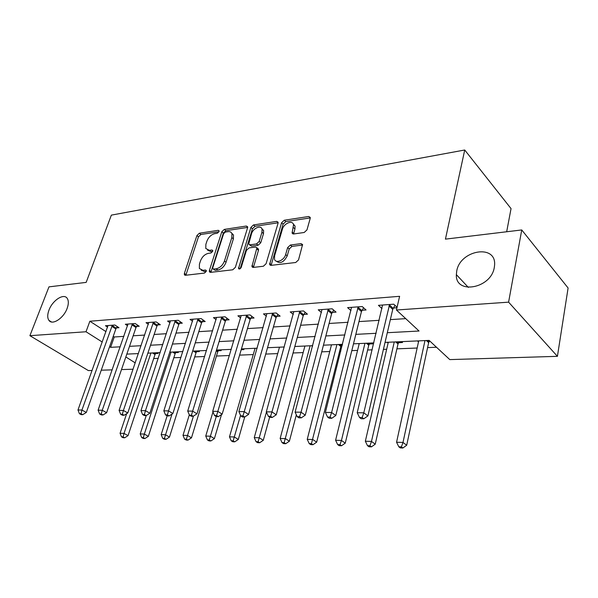 <?xml version="1.0" encoding="UTF-8"?>
<svg xmlns="http://www.w3.org/2000/svg" width="598" height="598" viewBox="0 0 598 598"><rect width="100%" height="100%" fill="white"/><g stroke="black" fill="none" stroke-linecap="round" stroke-linejoin="round"><path stroke-width="0.9" d="M219.047 231.605L219.07 230.746L218.255 230.327L199.351 233.22L196.921 235.545L184.386 273.346L184.378 274.744L185.44 275.282L204.471 273.077L206.235 271.402L206.25 270.446L205.45 270.027L202.954 270.326L199.366 268.48L199.426 264.122L200.472 260.915C202.161 256.729 204.822 254.202 208.455 253.32L210.945 252.991L212.701 251.324L212.716 250.42L211.909 249.994L209.42 250.338L205.779 248.484L205.869 244.358L206.901 241.203C208.56 237.085 211.206 234.566 214.817 233.639L217.306 233.265L219.047 231.605M456.73 271.066L456.356 274.646C455.19 294.881 491.055 288.744 494.299 267.463L494.583 265.213C496.534 243.64 460.012 249.979 456.73 271.066M48.976 310.108C47.332 314.585 47.317 318.009 48.939 320.386C52.325 325.611 63.702 318.188 67.14 308.366C68.688 304.046 68.725 300.719 67.238 298.387C63.881 292.908 52.482 300.316 48.976 310.108M304.195 232.487L306.968 229.901L310.198 218.427L310.25 217.41L308.718 216.498L284.252 220.236L281.576 222.755L269.616 264.533L271.021 265.363L295.726 262.5L298.529 259.898L302.581 244.567L301.048 243.633L290.396 245.031L287.645 247.594L285.642 254.546C284.192 260.436 275.626 263.92 274.482 259.136L274.579 255.914L282.413 229.161C283.863 223.346 292.557 219.795 293.543 224.676L292.093 233.108L293.566 233.982L304.195 232.487M92.122 370.468L88.369 370.581L29.9 335.687L48.969 286.868L86.164 282.391L111.363 215.123L464.728 150.001L445.435 239.133L521.748 229.946L508.599 302.154L557.418 356.333L449.786 359.6L429.125 340.397L385.045 342.392M29.9 335.687L86.007 331.755L102.28 342.049M387.302 332.705L419.049 331.023L396.444 310.011L399.614 296.316L89.864 321.238L86.007 331.755M396.444 310.011L508.599 302.154M247.557 227.898L247.594 226.724L246.316 226.037L224.302 229.4L221.798 231.785L209.42 270.393L209.405 271.761L210.563 272.367L232.749 269.795L235.358 267.343L247.557 227.898M253.492 224.938L276.687 221.395L278.085 222.187L278.04 223.286L266.088 263.718L263.382 266.245L253.253 267.418L251.922 266.663L256.931 247.781L255.6 247.034L249.052 247.908L246.436 250.375L241.248 267.299C240.314 268.98 239.402 269.392 238.512 268.532L250.906 227.389L253.492 224.938L255.032 226.283L278.137 222.785M89.864 321.238L106.003 331.651M113.239 336.315L114.27 336.98L123.868 336.375M133.145 335.792L144.701 335.067M154.135 334.476L166.408 333.699M175.999 333.101L189.035 332.279M198.798 331.666L212.649 330.791M222.591 330.171L237.316 329.244M247.437 328.601L263.113 327.622M273.421 326.971L290.105 325.917M300.607 325.26L318.39 324.138M329.094 323.466L348.066 322.277M358.979 321.589L379.222 320.311M390.352 319.616L405.736 318.644M116.408 327.891L118.987 327.711L114.898 325.02L105.457 325.731L107.618 327.136M136.561 326.448L139.244 326.254L135.163 323.511L125.333 324.243L127.583 325.738M157.543 324.946L160.331 324.744L156.25 321.933L146.024 322.696L148.364 324.295M179.393 323.376L182.3 323.167L178.226 320.289L167.567 321.089L170.011 322.793M202.161 321.739L205.196 321.522L201.137 318.577L190.022 319.407L192.578 321.238M225.924 320.035L229.094 319.81L225.057 316.791L213.449 317.658L216.117 319.624M250.741 318.256L254.053 318.016L250.039 314.922L237.907 315.834L240.702 317.949M276.68 316.394L280.141 316.14L276.156 312.971L263.471 313.92L266.402 316.215M303.821 314.443L307.447 314.182L303.5 310.93L290.217 311.924L293.297 314.413M332.256 312.403L336.054 312.134L332.152 308.792L318.233 309.831L321.462 312.545M362.067 310.265L366.058 309.981L362.209 306.542L347.602 307.634L350.996 310.609M393.364 308.015L396.967 307.761M382.01 308.605L378.429 305.331L393.776 304.188L397.079 307.275M153.693 358.553L158.253 358.366M173.809 357.746L180.955 357.462M194.716 356.916L204.658 356.513M216.454 356.042L229.438 355.526M239.604 355.122L253.29 354.569M265.714 354.076L277.696 353.597M293.057 352.984L303.164 352.581M321.724 351.841L329.76 351.519M339.634 351.123L340.815 351.078M351.803 350.637L357.567 350.406M367.621 350.002L372.195 349.823M383.415 349.374L386.667 349.247M396.908 348.836L417.15 348.029M427.585 347.61L436.503 347.251M155.547 353.545L158.126 353.425L157.065 352.738M175.663 352.648L178.339 352.528L177.285 351.818M196.563 351.714L199.343 351.587L198.289 350.862M218.292 350.742L221.185 350.615L220.139 349.875M241.196 349.718L243.917 349.598L242.878 348.843M231.209 440.786L232.801 441.758L234.752 441.832L233.16 440.853L231.209 440.786L229.475 436.824L255.077 348.29M341.383 345.248L342.295 345.203M331.367 345.248L330.881 344.852M369.34 343.992L373.07 343.828L372.083 342.983M359.092 344.164L358.419 343.603M398.597 342.691L402.499 342.512L401.527 341.645M388.102 343.058L387.227 342.295M417.389 340.927L418.51 341.802M429.237 341.323L430.082 341.286M506.678 231.755L511.043 208.612L464.728 150.001M521.748 229.946L568.1 288.004L557.418 356.333M133.092 369.22L121.491 369.571M112.185 369.856L101.256 370.192M125.842 356.954L135.238 362.896M373.847 342.901L353.485 343.828M342.512 344.321L323.451 345.188M312.694 345.674L294.829 346.489M284.282 346.967L267.523 347.722M257.17 348.193L241.443 348.911M231.284 349.367L216.506 350.039M206.534 350.488L192.638 351.123M182.846 351.564L169.78 352.155M160.159 352.596L147.856 353.156M138.407 353.582L126.821 354.106M109.576 346.668L110.615 347.326L120.228 346.818M129.512 346.324L141.083 345.711M150.524 345.218L162.813 344.568M172.418 344.059L185.477 343.364M195.254 342.848L209.136 342.116M219.092 341.593L233.848 340.815M243.991 340.277L259.696 339.447M270.027 338.902L286.756 338.012M297.288 337.459L315.116 336.517M325.85 335.949L344.874 334.947M355.825 334.364L376.135 333.295M114.27 336.98L110.615 347.326M418.353 341.809L418.555 340.875M207.581 250.196L210.997 251.609L209.42 250.338M212.679 251.377L210.997 251.609M201.212 270.176L204.553 271.567L202.954 270.326M206.243 271.372L204.553 271.567M218.995 231.747L200.906 234.483L198.476 236.808L185.858 275.23M247.662 227.404L225.85 230.708L223.353 233.085L210.9 272.329M225.371 232.054L223.615 233.728L212.768 267.687L212.753 268.629L213.576 269.063L216.259 268.749C220.012 267.889 222.74 265.31 224.452 261.005L231.83 237.6L231.942 233.698C231.284 232.091 229.991 231.411 228.047 231.65L225.371 232.054M213.299 269.063L215.168 270.326L213.576 269.063M231.673 233.13L233.497 235.007L233.384 238.908L226.037 262.283C224.332 266.581 221.604 269.16 217.859 270.012L215.168 270.326M257.618 248.364L258.493 249.112L258.463 250.323L253.417 267.403M240.179 268.719L252.446 228.728L250.906 227.389M261.954 232.241L262.066 229.154C260.96 224.736 252.976 228.257 251.526 233.758L248.693 244.104L249.994 244.821L256.542 243.924L259.181 241.443L261.954 232.241L263.501 233.594L263.606 230.507L261.864 228.66M249.538 244.814L251.556 246.144L249.994 244.821M263.501 233.594L260.735 242.788L258.097 245.262L251.556 246.144M255.032 226.283L252.446 228.728M293.282 223.981L295.068 226.081L294.941 228.952L293.573 233.982M276.358 261.191C280.23 264.047 283.841 262.283 287.204 255.907L285.642 254.546M301.048 243.633L302.595 245.023L291.944 246.406L289.2 248.962L287.204 255.907M308.718 216.498L310.22 217.919L285.777 221.626L283.101 224.138L271.118 265.348M126.656 413.666L120.063 433.281L124.025 433.408L128.054 435.643L155.017 354.577L156.033 352.783M123.091 436.906L121.499 436.846L123.113 437.736L124.698 437.796L123.091 436.906L124.025 433.408L150.928 353.014M121.499 436.846L120.063 433.281M128.054 435.643L124.698 437.796M112.319 325.215L81.941 410.034L77.979 409.996L107.999 325.536M117.26 326.575L115.84 328.96L86.306 412.463L81.941 410.034L81.014 413.704L79.429 413.681L81.178 414.646L82.763 414.668L81.014 413.704M82.763 414.668L86.306 412.463M77.979 409.996L79.429 413.681M146.233 415.543L140.209 433.931L144.335 434.066L148.349 436.346L175.124 353.695L176.148 351.871M143.348 437.631L141.696 437.572L143.311 438.476L144.963 438.536L143.348 437.631L144.335 434.066L171.043 352.102M141.696 437.572L140.209 433.931M148.349 436.346L144.963 438.536M167.148 415.834L161.168 434.611L165.459 434.753L169.473 437.071L196.017 352.783L197.056 350.921M164.435 438.386L162.716 438.327L164.323 439.246L166.042 439.313L164.435 438.386L172.007 414.085M162.716 438.327L161.168 434.611M169.473 437.071L166.042 439.313M189.327 414.84L182.995 435.322L187.466 435.464L191.472 437.833L217.739 351.833L218.801 349.935M186.389 439.179L184.603 439.111L186.21 440.053L187.996 440.121L186.389 439.179L193.416 416.133M184.603 439.111L182.995 435.322M191.472 437.833L187.996 440.121M132.479 323.712L102.236 410.235L98.109 410.191L127.979 324.049M137.458 325.05L135.993 327.54L106.608 412.71L102.236 410.235L101.264 413.98L99.612 413.958L101.368 414.937L103.013 414.967L101.264 413.98M103.013 414.967L106.608 412.71M98.109 410.191L99.612 413.958M153.462 322.143L123.397 410.445L119.092 410.4L148.775 322.494M158.477 323.466L156.96 326.052L127.763 412.971L123.397 410.445L122.373 414.265L120.654 414.242L122.403 415.251L124.13 415.274L122.373 414.265M124.13 415.274L127.763 412.971M119.092 410.4L120.654 414.242M175.319 320.506L145.471 410.662L140.978 410.617L170.437 320.872M180.379 321.814L178.802 324.505L149.836 413.24L145.471 410.662L144.395 414.571L142.601 414.541L144.35 415.565L146.151 415.595L144.395 414.571M146.151 415.595L149.836 413.24M140.978 410.617L142.601 414.541M212.97 411.94L205.742 436.062L210.406 436.211L214.398 438.618L221.514 414.556M209.278 440.001L207.416 439.934L209.016 440.89L210.877 440.958L209.278 440.001L216.244 416.597M207.416 439.934L205.742 436.062M214.398 438.618L210.877 440.958M198.102 318.809L168.524 410.886L163.83 410.841L193.012 319.183M203.208 320.079L201.571 322.898L172.882 413.524L168.524 410.886L167.395 414.885L165.519 414.855L167.268 415.902L169.144 415.931L167.395 414.885M169.144 415.931L172.882 413.524M163.83 410.841L165.519 414.855M229.475 436.824L234.341 436.981L238.31 439.448L244.724 416.993M233.16 440.853L240.56 415.363M238.31 439.448L234.752 441.832M279.49 347.184L254.255 437.631L259.338 437.796L263.284 440.307L269.646 417.15M258.097 441.75L256.064 441.675L257.641 442.67L259.674 442.744L258.097 441.75L266.439 412.142M256.064 441.675L254.255 437.631M263.284 440.307L259.674 442.744M304.92 346.025L280.148 438.469L285.47 438.64L289.38 441.204L296.346 414.795M284.162 442.684L282.032 442.61L283.601 443.626L285.732 443.701L284.162 442.684L310.138 345.794M282.032 442.61L280.148 438.469M289.38 441.204L285.732 443.701M221.88 317.03L192.623 411.125L187.712 411.073L216.573 317.426M227.031 318.271L225.334 321.216L196.966 413.816L192.623 411.125L191.442 415.206L189.476 415.184L191.218 416.253L193.184 416.283L191.442 415.206M193.184 416.283L196.966 413.816M187.712 411.073L189.476 415.184M246.72 315.176L217.836 411.372L212.701 411.319L241.173 315.587M251.915 316.372L250.143 319.459L222.164 414.13L217.836 411.372L216.596 415.55L214.54 415.52L216.274 416.619L218.33 416.649L216.596 415.55M218.33 416.649L222.164 414.13M212.701 411.319L214.54 415.52M272.695 313.232L244.253 411.633L238.871 411.581L266.887 313.666M277.928 314.384L276.074 317.628L248.559 414.451L244.253 411.633L242.945 415.909L240.792 415.879L242.519 417L244.672 417.03L242.945 415.909M244.672 417.03L248.559 414.451M238.871 411.581L240.792 415.879M331.479 344.822L307.237 439.343L312.806 439.53L316.678 442.146L340.808 346.459L341.921 344.351M311.431 443.664L309.203 443.581L310.758 444.62L312.986 444.703L311.431 443.664L336.928 344.575M309.203 443.581L307.237 439.343M316.678 442.146L312.986 444.703M299.875 311.199L271.955 411.902L266.312 411.85L293.79 311.655M305.152 312.291L303.216 315.707L276.224 414.795L271.955 411.902L270.573 416.29L268.315 416.253L270.027 417.404L272.284 417.434L270.573 416.29M272.284 417.434L276.224 414.795M266.312 411.85L268.315 416.253M359.241 343.566L335.605 440.263L341.443 440.457L345.263 443.133L368.764 345.233L369.893 343.08M339.993 444.688L337.661 444.606L339.193 445.667L341.533 445.749L339.993 444.688L341.443 440.457L364.944 343.304M337.661 444.606L335.605 440.263M345.263 443.133L341.533 445.749M328.347 309.076L301.041 412.194L295.106 412.134L321.978 309.547M333.669 310.093L331.636 313.696L305.264 415.147L301.041 412.194L299.576 416.679L297.206 416.649L298.903 417.823L301.272 417.86L299.576 416.679M301.272 417.86L305.264 415.147M295.106 412.134L297.206 416.649M388.289 342.243L365.348 441.227L371.47 441.429L375.238 444.165L398.014 343.955L399.158 341.75M369.945 445.764L367.493 445.674L369.011 446.758L371.455 446.848L369.945 445.764L371.47 441.429L394.261 341.974M367.493 445.674L365.348 441.227M375.238 444.165L371.455 446.848M358.217 306.841L331.613 412.493L325.372 412.433L351.527 307.342M363.584 307.768L361.446 311.588L335.784 415.52L331.613 412.493L330.066 417.098L327.569 417.06L329.244 418.264L331.741 418.301L330.066 417.098M331.741 418.301L335.784 415.52M325.372 412.433L327.569 417.06M418.712 340.867L396.564 442.243L402.992 442.453L406.692 445.248L428.654 342.617L429.551 340.793M401.385 446.885L398.814 446.796L400.301 447.909L402.873 447.999L401.385 446.885L402.992 442.453L424.976 340.583M398.814 446.796L396.564 442.243M406.692 445.248L402.873 447.999M389.575 304.502L363.786 412.814L357.215 412.747L382.556 305.025M394.994 305.324L392.744 309.368L367.897 415.916L363.786 412.814L362.149 417.531L359.525 417.501L361.177 418.735L363.801 418.772L362.149 417.531M363.801 418.772L367.897 415.916M357.215 412.747L359.525 417.501M219.13 231.067L218.255 230.327M206.317 270.707L205.45 270.027M212.783 250.704L211.909 249.994M185.993 274.564L184.386 273.346M198.476 236.808L196.921 235.545M200.906 234.483L199.351 233.22M211.027 271.649L209.42 270.393M223.353 233.085L221.798 231.785M225.85 230.708L224.302 229.4M247.669 227.21L246.316 226.037M217.859 270.012L216.259 268.749M226.037 262.283L224.452 261.005M233.384 238.908L231.83 237.6M278.145 222.71L276.687 221.395M253.537 266.701L251.952 265.385M258.463 250.323L256.901 248.992M240.007 268.816L238.527 267.612M258.097 245.262L256.542 243.924M260.735 242.788L259.181 241.443M293.67 233.399L292.138 232.009M294.941 228.952L293.416 227.561M289.2 248.962L287.645 247.594M291.944 246.406L290.396 245.031M271.223 264.637L269.646 263.299M283.101 224.138L281.576 222.755M285.777 221.626L284.252 220.236M155.017 354.577L152.512 352.94M155.383 353.807L153.963 352.872M112.147 325.491L116.236 328.167M111.751 326.284L115.84 328.96M175.124 353.695L172.628 352.028M175.491 352.91L174.078 351.96M196.017 352.783L193.528 351.078M196.391 351.983L194.978 351.019M217.739 351.833L216.267 350.802M218.121 351.019L216.708 350.032M132.3 323.989L136.389 326.725M131.904 324.804L135.993 327.54M153.275 322.427L157.364 325.222M152.879 323.256L156.96 326.052M175.132 320.797L179.206 323.66M174.728 321.642L178.802 324.505M197.916 319.1L201.975 322.038M197.512 319.967L201.571 322.898M312.507 346.399L311.655 345.726M221.694 317.329L225.738 320.334M221.282 318.211L225.334 321.216M246.526 315.482L250.547 318.562M246.114 316.387L250.143 319.459M272.494 313.546L276.485 316.708M272.083 314.473L276.074 317.628M340.808 346.459L338.423 344.508M341.189 345.554L339.836 344.441M299.673 311.528L303.627 314.765M299.254 312.47L303.216 315.707M368.764 345.233L366.41 343.237M369.145 344.313L367.815 343.177M328.145 309.405L332.054 312.732M327.726 310.369L331.636 313.696M398.014 343.955L395.704 341.906M398.403 343.013L397.087 341.847M358.008 307.178L361.865 310.601M357.589 308.172L361.446 311.588M428.654 342.617L426.381 340.516M429.043 341.652L427.749 340.456M389.365 304.845L393.155 308.366M388.947 305.855L392.744 309.368M468.346 287.414L456.356 274.646M51.488 321.971L48.939 320.386M185.074 275.274L184.378 274.744M210.182 272.367L209.405 271.761M233.497 235.007L231.942 233.698M252.834 267.418L251.922 266.663M258.493 249.112L256.931 247.781M239.118 269.025L238.512 268.532M263.606 230.507L262.066 229.154M293.05 233.975L292.093 233.108M295.068 226.081L293.543 224.676M270.588 265.355L269.616 264.533"/></g></svg>
